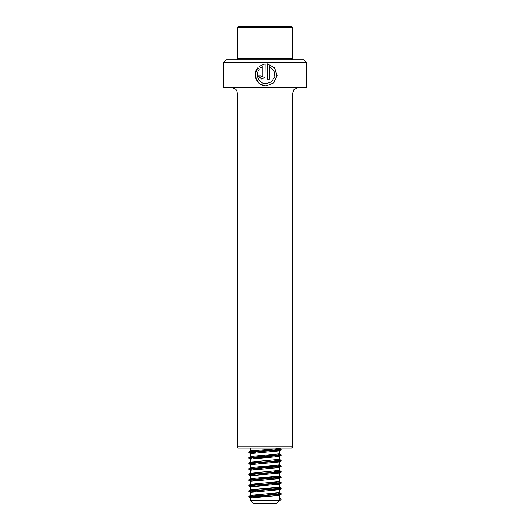 <?xml version="1.0" encoding="UTF-8"?>
<svg xmlns="http://www.w3.org/2000/svg" width="530" height="530" viewBox="0 0 530 530"><rect width="100%" height="100%" fill="white"/><g stroke="black" fill="none" stroke-linecap="round" stroke-linejoin="round"><path stroke-width="0.79" d="M306.598 62.553L223.402 62.553L223.402 87.51L306.598 87.51L306.598 62.553L303.822 59.777L226.177 59.777L223.402 62.553M264.967 76.93L265.106 63.838L259.223 66.283L260.786 67.86L262.893 66.647L262.893 75.969L261.787 77.075L260.68 75.969L258.488 75.969L261.787 79.295L265 76.804L265.106 63.838L259.223 66.283M269.531 66.647L273.937 70.603L274.818 76.545L271.837 81.68L266.239 83.72L265 83.634C258.421 82.998 255.082 74.438 259.23 69.423L257.673 67.847C252.201 74.207 256.527 85.284 265 85.873L266.206 85.939L273.785 82.885L277.104 75.406L274.52 67.628L267.319 63.838L267.319 79.295L269.531 79.295L269.531 66.647L269.472 79.295M291.626 448.035L238.374 448.035L237.268 446.923L292.732 446.923L291.626 448.035M262.893 75.969L262.893 66.647M262.92 75.969L261.787 77.075M258.574 75.969L261.807 79.295M259.302 66.283L260.846 67.86M257.739 67.913L255.46 73.246L256.162 79.083L259.634 83.707L265 85.873M266.206 85.939L273.666 82.892L276.938 75.412L274.407 67.641L267.319 63.845M266.226 83.72L265 83.634M238.374 26.5L291.626 26.5L292.732 27.606L237.268 27.606L238.374 26.5M238.374 59.777L237.268 58.671L292.732 58.671L292.732 27.606M263.675 452.348L253.95 451.659L250.65 450.957L276.05 448.883L279.423 448.035M250.577 451.043L250.637 448.035M263.675 457.893L253.95 457.204L250.65 456.502L279.423 453.812L279.363 450.811L266.325 449.579M250.577 456.588L250.637 453.581L279.423 450.884M263.675 463.445L253.95 462.756L250.65 462.047L279.423 459.358M250.577 462.133L250.637 459.126L279.337 456.522L266.325 455.124M263.675 468.99L253.95 468.301L250.65 467.592L279.423 464.909L279.363 461.902L266.325 460.669M250.577 467.679L250.637 464.677L279.423 461.975M263.675 474.535L253.95 473.846L250.65 473.144L279.423 470.454L279.363 467.447L266.325 466.214M250.577 473.23L250.637 470.223L279.423 467.52M263.675 480.081L253.95 479.392L250.65 478.689L279.423 476L279.363 472.992L266.325 471.76M250.577 478.775L250.637 475.768L279.423 473.071M263.675 485.626L253.95 484.937L250.65 484.234L279.423 481.545L279.363 478.544L266.325 477.311M250.577 484.321L250.637 481.313L279.423 478.617M263.675 491.177L253.95 490.488L250.65 489.78L279.423 487.096L279.363 484.089L266.325 482.856M250.577 489.866L250.637 486.858L279.423 484.162M263.675 496.723L253.95 496.034L250.65 495.325L279.423 492.642L279.363 489.634L266.325 488.402M250.577 495.411L250.637 492.41L279.423 489.707M250.577 500.724L279.423 500.724L276.647 503.5L253.353 503.5L250.577 500.724L250.637 497.955L279.337 495.351L266.325 493.947M279.423 500.698L281.026 499.763L281.026 499.075L279.423 498.147M281.026 499.075L279.35 498.101M256.023 497.239L248.974 496.299L277.322 494.218L281.085 493.602L277.985 493.046M256.023 491.694L248.974 490.753L277.322 488.673L281.085 488.057L277.985 487.494M256.023 486.142L248.981 485.202L277.322 483.128L281.085 482.505L277.985 481.949M256.023 480.597L248.981 479.657L277.322 477.583L281.085 476.96L277.985 476.404M256.023 475.052L248.974 474.111L277.322 472.031L281.085 471.415L277.985 470.859M256.023 469.507L248.974 468.566L277.322 466.486L281.085 465.87L277.985 465.313M256.023 463.962L248.974 463.021L277.322 460.941L281.085 460.325L277.985 459.762M256.023 458.41L248.981 457.469L277.322 455.396L281.085 454.773L277.985 454.217M256.023 452.865L248.974 451.924L277.322 449.851L281.085 449.228L277.985 448.671M252.035 497.63L248.974 496.994L254.665 496.299L281.013 494.377L273.957 493.437M252.035 492.085L248.974 491.449L254.665 490.753L281.013 488.832L273.957 487.885M252.035 486.54L248.974 485.897L254.665 485.208L281.013 483.287L273.957 482.34M252.035 480.995L248.974 480.352L254.665 479.663L281.013 477.735L273.957 476.795M252.035 475.443L248.974 474.807L254.665 474.111L281.013 472.19L273.957 471.25M252.035 469.898L248.974 469.262L254.665 468.566L281.013 466.645L273.957 465.704M252.035 464.353L248.974 463.717L254.665 463.021L281.013 461.1L273.957 460.153M252.035 458.808L248.974 458.165L254.665 457.476L281.013 455.555L273.957 454.608M252.035 453.263L248.974 452.62L254.665 451.924L281.013 450.003L273.957 449.062M292.732 446.923L292.732 93.061L237.268 93.061L236.864 90.974L235.883 89.391L231.723 87.51M292.732 93.061L293.925 89.623L298.277 87.51M237.268 93.061L237.268 446.923M291.626 59.777L292.732 58.671M237.268 58.671L237.268 27.606M279.423 459.364L279.423 456.429M279.423 500.724L279.423 495.252M248.915 496.371L248.915 497.067M281.085 493.602L281.085 494.291M248.915 490.826L248.915 491.522M281.085 488.057L281.085 488.746M248.915 485.281L248.915 485.977M281.085 482.505L281.085 483.201M248.915 479.736L248.915 480.425M281.085 476.96L281.085 477.656M248.915 474.191L248.915 474.88M281.085 471.415L281.085 472.111M248.915 468.639L248.915 469.335M281.085 465.87L281.085 466.559M248.915 463.094L248.915 463.79M281.085 460.325L281.085 461.014M248.915 457.549L248.915 458.245M281.085 454.773L281.085 455.469M248.915 452.004L248.915 452.693M281.085 449.228L281.085 449.924M248.987 497.153L250.663 498.12M281.013 494.377L279.337 495.351M248.987 491.601L250.663 492.575M281.013 488.832L279.337 489.8M248.987 486.056L250.663 487.03M281.013 483.287L279.337 484.254M248.987 480.511L250.663 481.478M281.013 477.735L279.337 478.709M248.987 474.966L250.663 475.933M281.013 472.19L279.337 473.164M248.987 469.421L250.663 470.388M281.013 466.645L279.337 467.612M248.987 463.869L250.663 464.843M281.013 461.1L279.337 462.067M248.987 458.324L250.663 459.298M281.013 455.555L279.337 456.522M248.987 452.779L250.663 453.746M281.013 450.003L279.337 450.977M250.65 495.325L248.981 496.299M279.35 492.555L281.019 493.523M250.65 489.78L248.981 490.753M279.35 487.01L281.019 487.978M250.65 484.234L248.981 485.202M279.35 481.459L281.019 482.433M250.65 478.689L248.981 479.657M279.35 475.913L281.019 476.887M250.65 473.144L248.981 474.111M279.35 470.368L281.019 471.336M250.65 467.592L248.981 468.566M279.35 464.823L281.019 465.791M250.65 462.047L248.981 463.021M279.35 459.278L281.019 460.245M250.65 456.502L248.981 457.469M279.35 453.726L281.019 454.7M250.65 450.957L248.981 451.924M279.35 448.181L281.019 449.155"/></g></svg>

